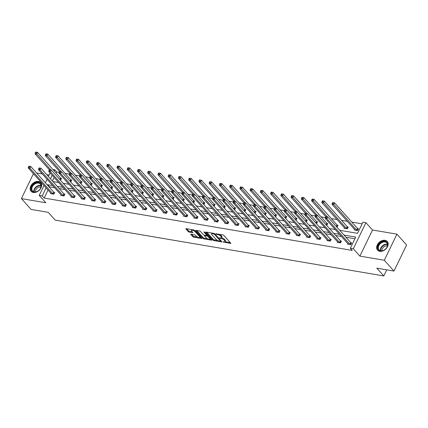 <?xml version="1.0" encoding="UTF-8"?>
<svg xmlns="http://www.w3.org/2000/svg" width="428" height="428" viewBox="0 0 428 428"><rect width="100%" height="100%" fill="white"/><g stroke="black" fill="none" stroke-linecap="round" stroke-linejoin="round"><path stroke-width="0.64" d="M222.886 241.868L230.451 243.404A0.819 0.284 -154.2 0 0 230.81 243.334A0.819 0.284 -154.2 0 0 230.719 243.088L223.876 235.448A0.819 0.284 -154.2 0 0 222.854 234.913L216.006 233.752L215.824 233.972L217.424 234.496A2.622 0.904 -154.2 0 1 220.704 236.203L221.271 236.839A2.622 0.904 -154.2 0 1 221.57 237.631A2.622 0.904 -154.2 0 1 220.425 237.85L219.355 237.92L220.96 238.444A2.622 0.904 -154.2 0 1 224.235 240.151L224.807 240.787A2.622 0.904 -154.2 0 1 225.107 241.579A2.622 0.904 -154.2 0 1 223.962 241.793L222.886 241.868M38.573 181.445A6.511 4.681 138.2 0 1 40.767 182.606A6.511 4.681 138.2 0 1 40.178 189.203A6.511 4.681 138.2 0 1 33.256 192.45A6.511 4.681 138.2 0 1 31.062 191.295A6.511 4.681 138.2 0 1 31.651 184.693A6.511 4.681 138.2 0 1 38.573 181.445M385.066 240.311A6.511 4.681 138.2 0 1 387.26 241.467A6.511 4.681 138.2 0 1 386.671 248.069A6.511 4.681 138.2 0 1 379.748 251.316A6.511 4.681 138.2 0 1 377.555 250.155A6.511 4.681 138.2 0 1 378.143 243.559A6.511 4.681 138.2 0 1 385.066 240.311M396.922 234.153L406.6 244.966L393.979 271.068L384.307 260.256L396.922 234.153L372.504 230.007L365.924 222.656L353.303 248.759L350.318 248.251L355.721 237.069L344 235.079M33.427 173.725L21.4 198.608L45.823 202.754L39.242 195.403L44.009 185.543M393.979 271.068L376.817 268.153L383.782 275.937L55.212 220.115L48.241 212.331L31.078 209.415L21.4 198.608M191.139 234.186A0.819 0.284 -154.2 0 0 190.781 234.255A0.819 0.284 -154.2 0 0 190.877 234.501L192.793 236.647A0.819 0.284 -154.2 0 0 193.82 237.182L201.422 238.471A0.819 0.284 -154.2 0 0 201.781 238.401A0.819 0.284 -154.2 0 0 201.69 238.155L194.847 230.515A0.819 0.284 -154.2 0 0 193.825 229.98L186.223 228.691A0.819 0.284 -154.2 0 0 185.864 228.761A0.819 0.284 -154.2 0 0 185.955 229.007L188.272 231.596A0.819 0.284 -154.2 0 0 189.299 232.126L192.552 232.682A0.819 0.284 -154.2 0 0 192.91 232.613A0.819 0.284 -154.2 0 0 192.814 232.367L191.669 231.083A2.193 0.754 -154.2 0 1 191.418 230.419A2.193 0.754 -154.2 0 1 193.028 230.408A2.193 0.754 -154.2 0 1 195.114 231.666L199.619 236.7A2.193 0.754 -154.2 0 1 199.865 237.358A2.193 0.754 -154.2 0 1 198.26 237.374A2.193 0.754 -154.2 0 1 196.168 236.112L195.419 235.272A0.819 0.284 -154.2 0 0 194.392 234.742L191.139 234.186M372.504 230.007L359.884 256.11L384.307 260.256M359.884 256.11L353.303 248.759M48.043 190.053L44.164 198.073L352.255 250.412L350.318 248.251M44.164 198.073L42.228 195.912L39.242 195.403M212.834 240.049A0.819 0.284 -154.2 0 0 213.861 240.584L221.463 241.874A0.819 0.284 -154.2 0 0 221.822 241.809A0.819 0.284 -154.2 0 0 221.725 241.563L214.888 233.918A0.819 0.284 -154.2 0 0 213.866 233.388L206.259 232.094A0.819 0.284 -154.2 0 0 205.905 232.163A0.819 0.284 -154.2 0 0 205.996 232.409L212.834 240.049L213.176 239.343A0.819 0.284 -154.2 0 0 214.198 239.878L217.708 240.477M211.443 240.172L203.84 238.883A0.819 0.284 -154.2 0 1 202.813 238.348L195.976 230.708A0.819 0.284 -154.2 0 1 195.885 230.462A0.819 0.284 -154.2 0 1 196.243 230.392L199.496 230.943A0.819 0.284 -154.2 0 1 200.518 231.478L203.295 234.576A0.819 0.284 -154.2 0 0 204.316 235.111L206.478 235.48A0.819 0.284 -154.2 0 0 206.836 235.411A0.819 0.284 -154.2 0 0 206.74 235.165L203.851 231.939L204.755 232.094L211.71 239.857A0.819 0.284 -154.2 0 1 211.801 240.108A0.819 0.284 -154.2 0 1 211.443 240.172L211.635 239.776M383.782 275.937L386.73 269.838M70.476 181.739L70.888 181.809L71.738 180.049L71.005 179.921M90.961 185.222L91.367 185.292L92.223 183.526L91.485 183.403M111.441 188.7L111.852 188.769L112.703 187.004L111.97 186.881M131.926 192.177L132.332 192.247L133.188 190.487L132.45 190.358M152.405 195.66L152.817 195.73L153.668 193.964L152.935 193.841M172.891 199.138L173.297 199.207L174.153 197.447L173.415 197.319M193.37 202.621L193.782 202.69L194.633 200.925L193.9 200.802M213.856 206.098L214.262 206.168L215.113 204.402L214.38 204.279M234.335 209.576L234.747 209.645L235.598 207.885L234.865 207.757M254.821 213.058L255.227 213.128L256.078 211.362L255.345 211.239M275.3 216.536L275.712 216.605L276.563 214.845L275.83 214.717M295.785 220.019L296.192 220.088L297.043 218.323L296.31 218.2M316.265 223.496L316.677 223.566L317.528 221.8L316.795 221.677M336.75 226.974L337.157 227.043L338.008 225.283L337.275 225.155M354.603 229.462L354.357 229.97L357.637 230.526L358.493 228.761L357.76 228.638M362.115 223.844L351.827 222.095M347.322 221.329L341.587 220.356M337.077 219.591L331.347 218.617M325.43 217.611L321.107 216.873M315.19 215.873L310.862 215.134M304.95 214.128L300.622 213.395M294.71 212.39L290.382 211.657M284.465 210.651L280.142 209.918M274.225 208.912L269.897 208.174M263.985 207.173L259.657 206.435M253.745 205.429L249.417 204.696M243.5 203.691L239.177 202.958M233.26 201.952L228.937 201.219M223.02 200.213L218.692 199.475M212.78 198.474L208.452 197.736M202.54 196.73L198.212 195.997M192.295 194.991L187.972 194.259M182.055 193.253L177.727 192.52M171.815 191.514L167.487 190.776M161.575 189.775L157.247 189.037M151.33 188.031L147.007 187.298M141.09 186.292L136.762 185.559M130.85 184.554L126.522 183.821M120.61 182.815L116.282 182.077M110.365 181.076L106.042 180.338M100.125 179.332L95.797 178.599M89.885 177.593L85.557 176.86M79.645 175.855L75.317 175.122M69.4 174.116L65.077 173.377M59.16 172.377L56.78 171.97L56.202 173.169M54.131 177.454L52.425 180.98M344.358 227.723L344.117 228.226L347.397 228.787L348.253 227.022L347.515 226.899M326.505 225.235L326.917 225.305L327.768 223.544L327.035 223.416M306.025 221.758L306.432 221.827L307.288 220.062L306.55 219.939M285.54 218.275L285.952 218.344L286.803 216.584L286.07 216.456M265.06 214.797L265.467 214.867L266.323 213.101L265.585 212.978M244.575 211.32L244.987 211.389L245.838 209.624L245.105 209.501M224.095 207.837L224.502 207.906L225.358 206.146L224.62 206.018M203.61 204.359L204.022 204.429L204.873 202.663L204.14 202.54M183.131 200.876L183.537 200.946L184.393 199.186L183.66 199.057M162.645 197.399L163.057 197.469L163.908 195.703L163.175 195.58M142.166 193.921L142.572 193.991L143.428 192.226L142.695 192.102M121.686 190.439L122.092 190.508L122.943 188.748L122.21 188.62M101.201 186.961L101.613 187.031L102.463 185.265L101.73 185.142M80.721 183.478L81.127 183.548L81.978 181.788L81.245 181.659M60.236 180.001L60.648 180.07L61.498 178.305L60.765 178.182M339.73 230.307L357.53 233.33L362.933 222.148L365.924 222.656M49.076 175.063L46.78 174.672M42.276 173.907L36.541 172.933M52.901 169.477L54.848 169.809L54.265 171.007M56.78 171.97L54.848 169.809M52.976 181.59L58.706 182.563M63.216 183.328L68.951 184.302M73.456 185.073L79.191 186.046M83.701 186.811L89.431 187.785M93.941 188.55L99.671 189.524M104.181 190.289L109.916 191.263M114.42 192.028L120.156 193.001M124.666 193.772L130.396 194.745M134.906 195.51L140.635 196.484M145.146 197.249L150.881 198.223M155.385 198.988L161.121 199.962M165.631 200.727L171.361 201.7M175.871 202.471L181.6 203.444M186.11 204.21L191.846 205.183M196.35 205.948L202.086 206.922M206.596 207.687L212.325 208.661M216.836 209.426L222.565 210.399M227.075 211.17L232.811 212.144M237.315 212.909L243.051 213.882M247.555 214.647L253.29 215.621M257.8 216.386L263.53 217.36M268.04 218.125L273.77 219.099M278.28 219.869L284.015 220.843M288.52 221.608L294.255 222.581M298.765 223.346L304.495 224.32M309.005 225.085L314.735 226.059M319.245 226.824L324.98 227.798M329.485 228.568L335.22 229.542M52.195 175.293L50.493 178.818M45.347 182.772L47.053 179.246M48.391 176.47L50.097 172.944M52.74 185.597L47.631 184.73L47.449 185.115M46.106 187.887L42.228 195.912M339.49 234.314L333.76 233.34M329.25 232.57L323.515 231.596M319.01 230.831L313.275 229.857M308.77 229.092L303.035 228.119M298.525 227.354L292.795 226.38M288.285 225.615L282.555 224.641M278.045 223.871L272.31 222.897M267.805 222.132L262.07 221.158M257.56 220.393L251.83 219.42M247.32 218.655L241.59 217.681M237.08 216.916L231.345 215.942M226.84 215.172L221.105 214.198M216.595 213.433L210.865 212.459M206.355 211.694L200.625 210.72M196.115 209.955L190.38 208.982M185.875 208.217L180.14 207.243M175.63 206.473L169.9 205.499M165.39 204.734L159.66 203.76M155.15 202.995L149.415 202.021M144.91 201.256L139.175 200.283M134.665 199.518L128.935 198.544M124.425 197.773L118.695 196.8M114.185 196.035L108.45 195.061M103.945 194.296L98.21 193.322M93.705 192.557L87.97 191.584M83.46 190.818L77.73 189.845M73.22 189.074L67.49 188.101M62.98 187.336L57.245 186.362M54.672 187.758L49.568 186.892L49.38 187.277M49.568 186.892L47.631 184.73M354.903 238.765L345.936 237.24M341.426 236.475L335.691 235.502M331.186 234.731L325.451 233.758M320.947 232.993L315.211 232.019M310.701 231.254L304.971 230.28M300.461 229.515L294.731 228.541M290.221 227.776L284.486 226.803M279.982 226.032L274.246 225.058M269.736 224.293L264.006 223.32M259.496 222.555L253.767 221.581M249.256 220.816L243.521 219.842M239.017 219.077L233.281 218.103M228.771 217.333L223.042 216.359M218.531 215.594L212.802 214.621M208.292 213.856L202.556 212.882M198.052 212.117L192.316 211.143M187.806 210.378L182.077 209.404M177.566 208.634L171.837 207.66M167.327 206.895L161.591 205.922M157.087 205.156L151.351 204.183M146.841 203.418L141.112 202.444M136.602 201.679L130.872 200.705M126.362 199.935L120.626 198.961M116.122 198.196L110.387 197.222M105.882 196.457L100.147 195.484M95.637 194.719L89.907 193.745M85.397 192.98L79.667 192.006M75.157 191.236L69.422 190.262M64.917 189.497L59.182 188.523M53.944 192.29L54.677 192.418L53.826 194.178L50.541 193.622L50.788 193.119M64.184 194.028L64.917 194.157L64.066 195.917L60.781 195.361L61.027 194.858M74.424 195.773L75.162 195.896L74.306 197.661L71.027 197.099L71.267 196.596M84.664 197.511L85.402 197.634L84.546 199.4L81.267 198.843L81.507 198.335M94.909 199.25L95.642 199.373L94.791 201.139L91.506 200.582L91.753 200.074M105.149 200.989L105.882 201.117L105.031 202.877L101.746 202.321L101.992 201.818M115.389 202.728L116.122 202.856L115.271 204.616L111.992 204.06L112.232 203.557M125.629 204.472L126.367 204.595L125.511 206.36L122.231 205.798L122.472 205.296M135.874 206.21L136.607 206.333L135.756 208.099L132.471 207.543L132.717 207.034M146.114 207.949L146.847 208.072L145.996 209.838L142.711 209.281L142.957 208.773M156.354 209.688L157.087 209.816L156.236 211.576L152.957 211.02L153.197 210.517M166.594 211.427L167.332 211.555L166.476 213.315L163.196 212.759L163.437 212.256M176.839 213.171L177.572 213.294L176.721 215.059L173.436 214.498L173.682 213.995M187.079 214.91L187.812 215.033L186.961 216.798L183.676 216.242L183.922 215.733M197.319 216.648L198.052 216.771L197.201 218.537L193.916 217.98L194.162 217.472M207.559 218.387L208.297 218.515L207.441 220.276L204.161 219.719L204.402 219.216M217.804 220.126L218.537 220.254L217.681 222.014L214.401 221.458L214.647 220.955M228.044 221.87L228.777 221.993L227.926 223.758L224.641 223.197L224.887 222.694M238.284 223.609L239.017 223.732L238.166 225.497L234.881 224.941L235.127 224.433M248.524 225.347L249.262 225.47L248.406 227.236L245.126 226.68L245.367 226.171M258.769 227.086L259.502 227.215L258.646 228.975L255.366 228.418L255.612 227.915M269.009 228.825L269.742 228.953L268.891 230.713L265.606 230.157L265.852 229.654M279.249 230.569L279.982 230.692L279.131 232.458L275.846 231.896L276.092 231.393M289.489 232.308L290.227 232.431L289.371 234.196L286.091 233.64L286.332 233.132M299.728 234.046L300.467 234.169L299.611 235.935L296.331 235.379L296.572 234.87M309.974 235.785L310.707 235.914L309.856 237.674L306.571 237.117L306.817 236.614M320.214 237.524L320.947 237.652L320.096 239.413L316.811 238.856L317.057 238.353M330.453 239.268L331.186 239.391L330.336 241.157L327.056 240.595L327.297 240.092M340.693 241.007L341.432 241.13L340.576 242.895L337.296 242.339L337.537 241.831M350.939 242.746L351.672 242.869L350.821 244.634L347.536 244.078L347.782 243.569M225.107 241.579L225.449 240.873A2.622 0.904 -154.2 0 0 225.149 240.081L224.807 240.787M221.453 237.765A2.622 0.904 -154.2 0 1 224.577 239.445L225.149 240.081M221.57 237.631L221.913 236.925A2.622 0.904 -154.2 0 0 221.613 236.133L221.271 236.839M219.345 234.319A2.622 0.904 -154.2 0 1 221.046 235.496L221.613 236.133M224.989 241.713L230.291 242.612M206.761 232.179L213.176 239.343M220.548 240.959L221.303 241.087M220.222 241.162L220.409 240.943L214.407 234.234L212.753 233.704A2.622 0.904 -154.2 0 0 211.609 233.918A2.622 0.904 -154.2 0 0 211.908 234.71L216.012 239.295A2.622 0.904 -154.2 0 0 219.286 241.001L220.222 241.162M212.063 233.083A2.622 0.904 -154.2 0 0 211.951 233.212L211.609 233.918M211.282 239.38L209.8 239.129M207.516 238.744L204.183 238.177L203.84 238.883M196.741 230.478L203.156 237.642A0.819 0.284 -154.2 0 0 204.183 238.177M206.173 237.791A2.193 0.754 -154.2 0 0 208.259 239.054A2.193 0.754 -154.2 0 0 209.87 239.038A2.193 0.754 -154.2 0 0 209.618 238.38L208.029 236.609A0.819 0.284 -154.2 0 0 207.008 236.074L204.851 235.705A0.819 0.284 -154.2 0 0 204.493 235.775A0.819 0.284 -154.2 0 0 204.584 236.021L206.173 237.791M209.87 239.038L210.207 238.337A2.193 0.754 -154.2 0 0 210.239 238.214M207.831 235.528A0.819 0.284 -154.2 0 0 207.35 235.368L207.008 236.074M206.89 235.288L207.35 235.368M199.865 237.358L200.208 236.652A2.193 0.754 -154.2 0 0 200.234 236.534M191.814 229.638A2.193 0.754 -154.2 0 0 191.76 229.713L191.418 230.419M186.726 228.777L188.614 230.89A0.819 0.284 -154.2 0 0 189.641 231.425L192.391 231.89M191.642 234.271L193.135 235.94A0.819 0.284 -154.2 0 0 194.162 236.475L197.458 237.032M199.812 237.433L201.262 237.679M332.647 202.572L332.31 203.273L332.963 203.386L333.305 202.679L332.647 202.572L334.557 202.797L333.701 204.563L332.064 204.284L354.978 229.884A0.835 0.289 25.8 0 1 355.074 230.034L355.09 230.093M358.343 229.066L357.664 228.568A0.835 0.289 25.8 0 1 357.471 228.397L334.557 202.797L333.305 202.679M356.904 230.398L356.808 230.328A0.835 0.289 25.8 0 1 356.615 230.162L332.963 203.386M332.064 204.284L332.31 203.273M325.826 216.68L325.489 217.387L326.141 217.499L326.484 216.793L325.826 216.68L327.736 216.905L326.885 218.671L349.799 244.27A0.835 0.289 -154.2 0 0 349.986 244.441L350.083 244.511M326.141 217.499L326.885 218.671L325.243 218.392L348.157 243.992A0.835 0.289 -154.2 0 1 348.253 244.147L348.269 244.201M326.484 216.793L327.736 216.905L350.65 242.505A0.835 0.289 -154.2 0 0 350.842 242.676L351.522 243.174M325.489 217.387L325.243 218.392M322.407 200.828L322.065 201.535L322.723 201.647L323.065 200.941L322.407 200.828L324.317 201.058L323.461 202.824L321.819 202.546L344.733 228.14A0.835 0.289 25.8 0 1 344.834 228.295L344.85 228.354M348.103 227.327L347.418 226.829A0.835 0.289 25.8 0 1 347.231 226.658L324.317 201.058L323.065 200.941M346.664 228.659L346.568 228.589A0.835 0.289 25.8 0 1 346.375 228.424L322.723 201.647M321.819 202.546L322.065 201.535M312.167 199.09L311.825 199.796L312.483 199.908L312.82 199.202L312.167 199.09L314.072 199.32L313.221 201.085L311.579 200.802L325.815 216.707M337.863 225.588L337.178 225.085A0.835 0.289 25.8 0 1 336.986 224.919L314.072 199.32L312.82 199.202M327.324 216.836L312.483 199.908M311.579 200.802L311.825 199.796M315.586 214.942L315.243 215.642L315.901 215.755L316.244 215.049L315.586 214.942L317.496 215.166L316.64 216.932L339.554 242.532A0.835 0.289 -154.2 0 0 339.746 242.697L339.843 242.772M315.901 215.755L316.64 216.932L315.003 216.654L337.917 242.253A0.835 0.289 -154.2 0 1 338.013 242.403L338.029 242.462M316.244 215.049L317.496 215.166L340.41 240.766A0.835 0.289 -154.2 0 0 340.602 240.937L341.282 241.435M315.243 215.642L315.003 216.654M305.346 213.198L305.004 213.904L305.662 214.016L306.004 213.31L305.346 213.198L307.25 213.428L306.4 215.193L329.314 240.793A0.835 0.289 -154.2 0 0 329.507 240.959L329.603 241.028M305.662 214.016L306.4 215.193L304.757 214.915L327.671 240.509A0.835 0.289 -154.2 0 1 327.768 240.664L327.789 240.723M306.004 213.31L307.25 213.428L330.165 239.027A0.835 0.289 -154.2 0 0 330.357 239.199L331.042 239.696M305.004 213.904L304.757 214.915M387.709 244.431A5.634 4.05 138.2 0 1 382.942 250.658A5.634 4.05 138.2 0 1 377.731 247.887A5.634 4.05 138.2 0 1 382.498 241.66A5.634 4.05 138.2 0 1 387.709 244.431M378.293 247.978A5.216 3.75 -41.8 0 0 379.021 249.856A5.216 3.75 -41.8 0 0 384.312 249.979A5.216 3.75 -41.8 0 0 387.533 244.773A5.216 3.75 -41.8 0 0 386.8 242.895A5.216 3.75 -41.8 0 0 381.509 242.767A5.216 3.75 -41.8 0 0 378.293 247.978M381.937 250.813A4.109 2.953 138.2 0 1 381.915 250.589A4.109 2.953 138.2 0 1 383.691 247.031A4.109 2.953 138.2 0 1 387.431 245.897M387.538 241.841L387.581 241.89A6.468 4.654 -41.8 0 0 387.538 241.841A6.468 4.654 -41.8 0 0 380.979 241.686A6.468 4.654 -41.8 0 0 376.988 248.144A6.468 4.654 -41.8 0 0 377.897 250.476A6.468 4.654 -41.8 0 0 377.945 250.524L377.897 250.476M41.211 185.565A5.634 4.05 138.2 0 1 36.45 191.798A5.634 4.05 138.2 0 1 31.239 189.026A5.634 4.05 138.2 0 1 36 182.793A5.634 4.05 138.2 0 1 41.211 185.565M31.8 189.112A5.216 3.75 -41.8 0 0 32.528 190.99A5.216 3.75 -41.8 0 0 37.819 191.118A5.216 3.75 -41.8 0 0 41.04 185.913A5.216 3.75 -41.8 0 0 40.307 184.029A5.216 3.75 -41.8 0 0 35.016 183.906A5.216 3.75 -41.8 0 0 31.8 189.112M35.444 191.947A4.109 2.953 138.2 0 1 35.422 191.723A4.109 2.953 138.2 0 1 37.199 188.17A4.109 2.953 138.2 0 1 40.938 187.031M41.045 182.981L41.088 183.029A6.468 4.654 -41.8 0 0 41.045 182.981A6.468 4.654 -41.8 0 0 34.486 182.826A6.468 4.654 -41.8 0 0 30.495 189.278A6.468 4.654 -41.8 0 0 31.405 191.61A6.468 4.654 -41.8 0 0 31.453 191.664L31.405 191.61M301.927 197.351L301.585 198.057L302.238 198.169L302.58 197.463L301.927 197.351L303.832 197.581L302.981 199.341L301.339 199.063L315.575 214.968M327.623 223.849L326.939 223.346A0.835 0.289 25.8 0 1 326.746 223.175L303.832 197.581L302.58 197.463M317.084 215.097L302.238 198.169M301.339 199.063L301.585 198.057M295.106 211.459L294.764 212.165L295.422 212.277L295.759 211.571L295.106 211.459L297.011 211.689L296.16 213.454L319.074 239.049A0.835 0.289 -154.2 0 0 319.267 239.22L319.363 239.289M295.422 212.277L296.16 213.454L294.518 213.171L317.432 238.771A0.835 0.289 -154.2 0 1 317.528 238.926L317.549 238.984M295.759 211.571L297.011 211.689L319.925 237.289A0.835 0.289 -154.2 0 0 320.117 237.454L320.802 237.957M294.764 212.165L294.518 213.171M291.682 195.612L291.345 196.318L291.998 196.431L292.34 195.724L291.682 195.612L293.592 195.837L292.741 197.602L291.099 197.324L305.33 213.224M317.378 222.105L316.699 221.608A0.835 0.289 25.8 0 1 316.506 221.436L293.592 195.837L292.34 195.724M306.844 213.358L291.998 196.431M291.099 197.324L291.345 196.318M284.861 209.72L284.524 210.426L285.176 210.539L285.519 209.832L284.861 209.72L286.771 209.95L285.92 211.71L308.834 237.31A0.835 0.289 -154.2 0 0 309.027 237.481L309.118 237.551M285.176 210.539L285.92 211.71L284.278 211.432L307.192 237.032A0.835 0.289 -154.2 0 1 307.288 237.187L307.304 237.24M285.519 209.832L286.771 209.95L309.685 235.55A0.835 0.289 -154.2 0 0 309.877 235.716L310.557 236.219M284.524 210.426L284.278 211.432M281.442 193.873L281.1 194.574L281.758 194.686L282.1 193.98L281.442 193.873L283.352 194.098L282.496 195.864L280.859 195.585L295.09 211.486M307.138 220.367L306.459 219.869A0.835 0.289 25.8 0 1 306.266 219.698L283.352 194.098L282.1 193.98M296.599 211.619L281.758 194.686M280.859 195.585L281.1 194.574M274.621 207.981L274.278 208.687L274.937 208.8L275.279 208.094L274.621 207.981L276.531 208.206L275.675 209.971L298.589 235.571A0.835 0.289 -154.2 0 0 298.781 235.742L298.878 235.812M274.937 208.8L275.675 209.971L274.038 209.693L296.952 235.293A0.835 0.289 -154.2 0 1 297.048 235.448L297.064 235.502M275.279 208.094L276.531 208.206L299.445 233.806A0.835 0.289 -154.2 0 0 299.637 233.977L300.317 234.474M274.278 208.687L274.038 209.693M271.202 192.129L270.86 192.835L271.518 192.948L271.86 192.242L271.202 192.129L273.107 192.359L272.256 194.125L270.614 193.847L284.85 209.747M296.898 218.628L296.213 218.13A0.835 0.289 25.8 0 1 296.021 217.959L273.107 192.359L271.86 192.242M286.359 209.881L271.518 192.948M270.614 193.847L270.86 192.835M264.381 206.243L264.039 206.943L264.697 207.056L265.039 206.35L264.381 206.243L266.291 206.467L265.435 208.233L288.349 233.832A0.835 0.289 -154.2 0 0 288.542 233.998L288.638 234.073M264.697 207.056L265.435 208.233L263.792 207.954L286.707 233.554A0.835 0.289 -154.2 0 1 286.808 233.704L286.824 233.763M265.039 206.35L266.291 206.467L289.205 232.067A0.835 0.289 -154.2 0 0 289.392 232.238L290.077 232.736M264.039 206.943L263.792 207.954M260.962 190.39L260.62 191.097L261.278 191.209L261.615 190.503L260.962 190.39L262.867 190.621L262.016 192.386L260.374 192.102L274.61 208.008M286.658 216.889L285.974 216.386A0.835 0.289 25.8 0 1 285.781 216.22L262.867 190.621L261.615 190.503M276.119 208.136L261.278 191.209M260.374 192.102L260.62 191.097M254.141 204.498L253.799 205.205L254.457 205.317L254.794 204.611L254.141 204.498L256.046 204.728L255.195 206.494L278.109 232.094A0.835 0.289 -154.2 0 0 278.302 232.26L278.398 232.329M254.457 205.317L255.195 206.494L253.553 206.216L276.467 231.81A0.835 0.289 -154.2 0 1 276.563 231.965L276.584 232.024M254.794 204.611L256.046 204.728L278.96 230.328A0.835 0.289 -154.2 0 0 279.152 230.499L279.837 230.997M253.799 205.205L253.553 206.216M250.717 188.652L250.38 189.358L251.033 189.47L251.375 188.764L250.717 188.652L252.627 188.882L251.776 190.642L250.134 190.364L264.37 206.269M276.413 215.15L275.734 214.647A0.835 0.289 25.8 0 1 275.541 214.476L252.627 188.882L251.375 188.764M265.879 206.398L251.033 189.47M250.134 190.364L250.38 189.358M243.896 202.76L243.559 203.466L244.211 203.578L244.554 202.872L243.896 202.76L245.806 202.99L244.955 204.755L267.869 230.35A0.835 0.289 -154.2 0 0 268.062 230.521L268.153 230.59M244.211 203.578L244.955 204.755L243.313 204.472L266.227 230.071A0.835 0.289 -154.2 0 1 266.323 230.227L266.339 230.285M244.554 202.872L245.806 202.99L268.72 228.589A0.835 0.289 -154.2 0 0 268.912 228.755L269.592 229.258M243.559 203.466L243.313 204.472M240.477 186.913L240.135 187.619L240.793 187.732L241.135 187.025L240.477 186.913L242.387 187.138L241.531 188.903L239.894 188.625L254.125 204.525M266.173 213.406L265.494 212.909A0.835 0.289 25.8 0 1 265.301 212.737L242.387 187.138L241.135 187.025M255.634 204.659L240.793 187.732M239.894 188.625L240.135 187.619M230.237 185.174L229.895 185.875L230.553 185.987L230.895 185.281L230.237 185.174L232.142 185.399L231.291 187.164L229.649 186.886L243.885 202.786M255.933 211.667L255.249 211.17A0.835 0.289 25.8 0 1 255.056 210.999L232.142 185.399L230.895 185.281M245.394 202.92L230.553 185.987M229.649 186.886L229.895 185.875M219.997 183.43L219.655 184.136L220.313 184.249L220.65 183.542L219.997 183.43L221.902 183.66L221.051 185.426L219.409 185.147L233.645 201.048M245.693 209.929L245.009 209.431A0.835 0.289 25.8 0 1 244.816 209.26L221.902 183.66L220.65 183.542M235.154 201.181L220.313 184.249M219.409 185.147L219.655 184.136M209.752 181.691L209.415 182.398L210.068 182.51L210.41 181.804L209.752 181.691L211.662 181.921L210.811 183.687L209.169 183.403L223.405 199.309M235.448 208.19L234.769 207.687A0.835 0.289 25.8 0 1 234.576 207.521L211.662 181.921L210.41 181.804M224.914 199.437L210.068 182.51M209.169 183.403L209.415 182.398M199.512 179.953L199.17 180.659L199.828 180.771L200.17 180.065L199.512 179.953L201.422 180.183L200.566 181.943L198.929 181.665L213.16 197.57M225.208 206.451L224.529 205.948A0.835 0.289 25.8 0 1 224.336 205.777L201.422 180.183L200.17 180.065M214.669 197.699L199.828 180.771M198.929 181.665L199.17 180.659M189.272 178.214L188.93 178.92L189.588 179.032L189.93 178.326L189.272 178.214L191.182 178.439L190.326 180.204L188.684 179.926L202.92 195.826M214.968 204.707L214.284 204.21A0.835 0.289 25.8 0 1 214.091 204.038L191.182 178.439L189.93 178.326M204.429 195.96L189.588 179.032M188.684 179.926L188.93 178.92M179.032 176.475L178.69 177.176L179.348 177.288L179.685 176.582L179.032 176.475L180.937 176.7L180.086 178.465L178.444 178.187L192.68 194.087M204.728 202.968L204.044 202.471A0.835 0.289 25.8 0 1 203.851 202.3L180.937 176.7L179.685 176.582M194.189 194.221L179.348 177.288M178.444 178.187L178.69 177.176M168.787 174.731L168.45 175.437L169.103 175.55L169.445 174.843L168.787 174.731L170.697 174.961L169.846 176.727L168.204 176.448L182.44 192.349M194.483 201.23L193.804 200.732A0.835 0.289 25.8 0 1 193.611 200.561L170.697 174.961L169.445 174.843M183.949 192.482L169.103 175.55M168.204 176.448L168.45 175.437M158.547 172.992L158.205 173.698L158.863 173.811L159.205 173.105L158.547 172.992L160.457 173.222L159.601 174.988L157.964 174.704L172.195 190.61M184.243 199.491L183.564 198.988A0.835 0.289 25.8 0 1 183.371 198.822L160.457 173.222L159.205 173.105M173.704 190.738L158.863 173.811M157.964 174.704L158.205 173.698M148.307 171.254L147.965 171.96L148.623 172.072L148.965 171.366L148.307 171.254L150.217 171.484L149.361 173.244L147.719 172.966L161.955 188.871M174.003 197.752L173.319 197.249A0.835 0.289 25.8 0 1 173.131 197.078L150.217 171.484L148.965 171.366M163.464 188.999L148.623 172.072M147.719 172.966L147.965 171.96M233.656 201.021L233.314 201.727L233.972 201.839L234.314 201.133L233.656 201.021L235.566 201.251L234.71 203.011L257.624 228.611A0.835 0.289 -154.2 0 0 257.817 228.782L257.913 228.852M233.972 201.839L234.71 203.011L233.073 202.733L255.987 228.333A0.835 0.289 -154.2 0 1 256.083 228.488L256.099 228.541M234.314 201.133L235.566 201.251L258.48 226.851A0.835 0.289 -154.2 0 0 258.673 227.017L259.352 227.519M233.314 201.727L233.073 202.733M223.416 199.282L223.074 199.988L223.732 200.101L224.074 199.394L223.416 199.282L225.326 199.507L224.47 201.272L247.384 226.872A0.835 0.289 -154.2 0 0 247.577 227.043L247.673 227.113M223.732 200.101L224.47 201.272L222.828 200.994L245.742 226.594A0.835 0.289 -154.2 0 1 245.843 226.749L245.859 226.803M224.074 199.394L225.326 199.507L248.24 225.107A0.835 0.289 -154.2 0 0 248.427 225.278L249.112 225.775M223.074 199.988L222.828 200.994M213.176 197.543L212.834 198.25L213.492 198.357L213.829 197.65L213.176 197.543L215.081 197.768L214.23 199.534L237.144 225.133A0.835 0.289 -154.2 0 0 237.337 225.299L237.433 225.374M213.492 198.357L214.23 199.534L212.588 199.255L235.502 224.855A0.835 0.289 -154.2 0 1 235.598 225.005L235.619 225.064M213.829 197.65L215.081 197.768L237.995 223.368A0.835 0.289 -154.2 0 0 238.187 223.539L238.872 224.037M212.834 198.25L212.588 199.255M202.931 195.799L202.594 196.506L203.246 196.618L203.589 195.912L202.931 195.799L204.841 196.029L203.99 197.795L226.904 223.395A0.835 0.289 -154.2 0 0 227.097 223.56L227.188 223.63M203.246 196.618L203.99 197.795L202.348 197.517L225.262 223.111A0.835 0.289 -154.2 0 1 225.358 223.266L225.374 223.325M203.589 195.912L204.841 196.029L227.755 221.629A0.835 0.289 -154.2 0 0 227.947 221.8L228.627 222.298M202.594 196.506L202.348 197.517M192.691 194.061L192.354 194.767L193.007 194.879L193.349 194.173L192.691 194.061L194.601 194.291L193.745 196.056L216.659 221.651A0.835 0.289 -154.2 0 0 216.852 221.822L216.948 221.891M193.007 194.879L193.745 196.056L192.108 195.773L215.022 221.372A0.835 0.289 -154.2 0 1 215.118 221.527L215.134 221.586M193.349 194.173L194.601 194.291L217.515 219.89A0.835 0.289 -154.2 0 0 217.708 220.056L218.387 220.559M192.354 194.767L192.108 195.773M182.451 192.322L182.109 193.028L182.767 193.14L183.109 192.434L182.451 192.322L184.361 192.552L183.505 194.312L206.419 219.912A0.835 0.289 -154.2 0 0 206.612 220.083L206.708 220.153M182.767 193.14L183.505 194.312L181.863 194.034L204.777 219.634A0.835 0.289 -154.2 0 1 204.878 219.789L204.894 219.842M183.109 192.434L184.361 192.552L207.275 218.152A0.835 0.289 -154.2 0 0 207.462 218.317L208.147 218.82M182.109 193.028L181.863 194.034M172.211 190.583L171.869 191.289L172.527 191.402L172.864 190.695L172.211 190.583L174.116 190.813L173.265 192.573L196.179 218.173A0.835 0.289 -154.2 0 0 196.372 218.344L196.468 218.414M172.527 191.402L173.265 192.573L171.623 192.295L194.537 217.895A0.835 0.289 -154.2 0 1 194.633 218.05L194.654 218.103M172.864 190.695L174.116 190.813L197.03 216.407A0.835 0.289 -154.2 0 0 197.222 216.579L197.907 217.076M171.869 191.289L171.623 192.295M161.971 188.844L161.629 189.551L162.287 189.657L162.624 188.951L161.971 188.844L163.876 189.069L163.025 190.834L185.939 216.434A0.835 0.289 -154.2 0 0 186.132 216.6L186.223 216.675M162.287 189.657L163.025 190.834L161.383 190.556L184.297 216.156A0.835 0.289 -154.2 0 1 184.393 216.306L184.415 216.365M162.624 188.951L163.876 189.069L186.79 214.669A0.835 0.289 -154.2 0 0 186.983 214.84L187.667 215.338M161.629 189.551L161.383 190.556M151.726 187.1L151.389 187.806L152.042 187.919L152.384 187.213L151.726 187.1L153.636 187.33L152.785 189.096L175.699 214.696A0.835 0.289 -154.2 0 0 175.887 214.861L175.983 214.931M152.042 187.919L152.785 189.096L151.143 188.818L174.057 214.412A0.835 0.289 -154.2 0 1 174.153 214.567L174.169 214.626M152.384 187.213L153.636 187.33L176.55 212.93A0.835 0.289 -154.2 0 0 176.743 213.101L177.422 213.599M151.389 187.806L151.143 188.818M141.486 185.361L141.144 186.068L141.802 186.18L142.144 185.474L141.486 185.361L143.396 185.591L142.54 187.357L165.454 212.951A0.835 0.289 -154.2 0 0 165.647 213.123L165.743 213.192M141.802 186.18L142.54 187.357L140.903 187.073L163.817 212.673A0.835 0.289 -154.2 0 1 163.913 212.828L163.929 212.887M142.144 185.474L143.396 185.591L166.31 211.191A0.835 0.289 -154.2 0 0 166.503 211.357L167.182 211.86M141.144 186.068L140.903 187.073M138.067 169.515L137.725 170.221L138.383 170.333L138.72 169.627L138.067 169.515L139.972 169.739L139.121 171.505L137.479 171.227L151.715 187.127M163.764 196.008L163.079 195.51A0.835 0.289 25.8 0 1 162.886 195.339L139.972 169.739L138.72 169.627M153.224 187.261L138.383 170.333M137.479 171.227L137.725 170.221M131.246 183.623L130.904 184.329L131.562 184.441L131.904 183.735L131.246 183.623L133.151 183.853L132.3 185.613L155.214 211.213A0.835 0.289 -154.2 0 0 155.407 211.384L155.503 211.453M131.562 184.441L132.3 185.613L130.658 185.335L153.572 210.934A0.835 0.289 -154.2 0 1 153.668 211.09L153.689 211.143M131.904 183.735L133.151 183.853L156.065 209.453A0.835 0.289 -154.2 0 0 156.257 209.618L156.942 210.121M130.904 184.329L130.658 185.335M127.822 167.776L127.485 168.477L128.138 168.589L128.48 167.883L127.822 167.776L129.732 168.001L128.882 169.766L127.239 169.488L141.475 185.388M153.518 194.269L152.839 193.772A0.835 0.289 25.8 0 1 152.646 193.6L129.732 168.001L128.48 167.883M142.984 185.522L128.138 168.589M127.239 169.488L127.485 168.477M121.006 181.884L120.664 182.59L121.322 182.703L121.659 181.996L121.006 181.884L122.911 182.114L122.06 183.874L144.974 209.474A0.835 0.289 -154.2 0 0 145.167 209.645L145.263 209.715M121.322 182.703L122.06 183.874L120.418 183.596L143.332 209.196A0.835 0.289 -154.2 0 1 143.428 209.351L143.45 209.404M121.659 181.996L122.911 182.114L145.825 207.708A0.835 0.289 -154.2 0 0 146.018 207.88L146.702 208.377M120.664 182.59L120.418 183.596M117.582 166.032L117.24 166.738L117.898 166.85L118.24 166.144L117.582 166.032L119.492 166.262L118.636 168.027L116.999 167.749L131.23 183.649M143.278 192.53L142.599 192.033A0.835 0.289 25.8 0 1 142.406 191.862L119.492 166.262L118.24 166.144M132.744 183.783L117.898 166.85M116.999 167.749L117.24 166.738M110.761 180.145L110.424 180.851L111.077 180.958L111.419 180.252L110.761 180.145L112.671 180.37L111.82 182.135L134.734 207.735A0.835 0.289 -154.2 0 0 134.922 207.901L135.018 207.976M111.077 180.958L111.82 182.135L110.178 181.857L133.092 207.457A0.835 0.289 -154.2 0 1 133.188 207.607L133.204 207.666M111.419 180.252L112.671 180.37L135.585 205.97A0.835 0.289 -154.2 0 0 135.778 206.141L136.457 206.638M110.424 180.851L110.178 181.857M107.342 164.293L107 164.999L107.658 165.112L108 164.406L107.342 164.293L109.252 164.523L108.396 166.289L106.754 166.005L120.99 181.911M133.038 190.792L132.354 190.289A0.835 0.289 25.8 0 1 132.166 190.123L109.252 164.523L108 164.406M122.499 182.039L107.658 165.112M106.754 166.005L107 164.999M100.521 178.401L100.179 179.107L100.837 179.22L101.179 178.513L100.521 178.401L102.431 178.631L101.575 180.397L124.489 205.996A0.835 0.289 -154.2 0 0 124.682 206.162L124.778 206.232M100.837 179.22L101.575 180.397L99.938 180.118L122.852 205.713A0.835 0.289 -154.2 0 1 122.948 205.868L122.964 205.927M101.179 178.513L102.431 178.631L125.345 204.231A0.835 0.289 -154.2 0 0 125.538 204.402L126.217 204.9M100.179 179.107L99.938 180.118M97.103 162.554L96.76 163.261L97.418 163.373L97.755 162.667L97.103 162.554L99.007 162.784L98.156 164.545L96.514 164.266L110.75 180.172M122.799 189.053L122.114 188.55A0.835 0.289 25.8 0 1 121.921 188.379L99.007 162.784L97.755 162.667M112.259 180.3L97.418 163.373M96.514 164.266L96.76 163.261M90.281 176.662L89.939 177.369L90.597 177.481L90.939 176.775L90.281 176.662L92.186 176.892L91.335 178.658L114.249 204.252A0.835 0.289 -154.2 0 0 114.442 204.424L114.538 204.493M90.597 177.481L91.335 178.658L89.693 178.374L112.607 203.974A0.835 0.289 -154.2 0 1 112.703 204.129L112.725 204.188M90.939 176.775L92.186 176.892L115.1 202.492A0.835 0.289 -154.2 0 0 115.293 202.658L115.977 203.161M89.939 177.369L89.693 178.374M86.863 160.816L86.52 161.522L87.173 161.634L87.515 160.928L86.863 160.816L88.767 161.04L87.917 162.806L86.274 162.528L100.51 178.428M112.559 187.309L111.874 186.811A0.835 0.289 25.8 0 1 111.681 186.64L88.767 161.04L87.515 160.928M102.019 178.562L87.173 161.634M86.274 162.528L86.52 161.522M80.041 174.924L79.699 175.63L80.357 175.742L80.694 175.036L80.041 174.924L81.946 175.154L81.095 176.914L104.009 202.514A0.835 0.289 -154.2 0 0 104.202 202.685L104.298 202.754M80.357 175.742L81.095 176.914L79.453 176.636L102.367 202.235A0.835 0.289 -154.2 0 1 102.463 202.391L102.485 202.444M80.694 175.036L81.946 175.154L104.86 200.753A0.835 0.289 -154.2 0 0 105.053 200.919L105.737 201.422M79.699 175.63L79.453 176.636M76.617 159.077L76.28 159.778L76.933 159.89L77.275 159.184L76.617 159.077L78.527 159.302L77.677 161.067L76.034 160.789L90.265 176.689M102.313 185.57L101.634 185.073A0.835 0.289 25.8 0 1 101.441 184.901L78.527 159.302L77.275 159.184M91.779 176.823L76.933 159.89M76.034 160.789L76.28 159.778M69.796 173.185L69.459 173.891L70.112 174.003L70.454 173.297L69.796 173.185L71.706 173.415L70.855 175.175L93.769 200.775A0.835 0.289 -154.2 0 0 93.957 200.946L94.053 201.016M70.112 174.003L70.855 175.175L69.213 174.897L92.127 200.497A0.835 0.289 -154.2 0 1 92.223 200.652L92.239 200.705M70.454 173.297L71.706 173.415L94.62 199.009A0.835 0.289 -154.2 0 0 94.813 199.181L95.492 199.678M69.459 173.891L69.213 174.897M66.377 157.333L66.035 158.039L66.693 158.151L67.035 157.445L66.377 157.333L68.287 157.563L67.431 159.328L65.794 159.05L80.025 174.95M92.073 183.831L91.394 183.334A0.835 0.289 25.8 0 1 91.201 183.163L68.287 157.563L67.035 157.445M81.534 175.084L66.693 158.151M65.794 159.05L66.035 158.039M59.556 171.446L59.214 172.152L59.872 172.259L60.214 171.558L59.556 171.446L61.466 171.671L60.61 173.436L83.524 199.036A0.835 0.289 -154.2 0 0 83.717 199.202L83.813 199.277M59.872 172.259L60.61 173.436L58.973 173.158L81.887 198.758A0.835 0.289 -154.2 0 1 81.983 198.908L81.999 198.966M60.214 171.558L61.466 171.671L84.38 197.271A0.835 0.289 -154.2 0 0 84.573 197.442L85.252 197.939M59.214 172.152L58.973 173.158M56.138 155.594L55.795 156.3L56.453 156.413L56.796 155.706L56.138 155.594L58.042 155.824L57.192 157.59L55.549 157.306L69.785 173.212M81.834 182.093L81.149 181.59A0.835 0.289 25.8 0 1 80.956 181.424L58.042 155.824L56.796 155.706M71.294 173.34L56.453 156.413M55.549 157.306L55.795 156.3M49.316 169.702L48.974 170.408L49.632 170.521L49.974 169.814L49.316 169.702L51.226 169.932L50.37 171.698L73.284 197.297A0.835 0.289 -154.2 0 0 73.477 197.463L73.573 197.533M49.632 170.521L50.37 171.698L48.728 171.419L71.642 197.014A0.835 0.289 -154.2 0 1 71.743 197.169L71.76 197.228M49.974 169.814L51.226 169.932L74.135 195.532A0.835 0.289 -154.2 0 0 74.328 195.703L75.012 196.201M48.974 170.408L48.728 171.419M45.898 153.855L45.555 154.561L46.213 154.674L46.55 153.968L45.898 153.855L47.802 154.085L46.952 155.846L45.309 155.567L59.546 171.473M71.594 180.354L70.909 179.851A0.835 0.289 25.8 0 1 70.716 179.68L47.802 154.085L46.55 153.968M61.054 171.601L46.213 154.674M45.309 155.567L45.555 154.561M39.076 167.963L38.734 168.669L39.392 168.782L39.729 168.076L39.076 167.963L40.981 168.193L40.13 169.959L63.044 195.553A0.835 0.289 -154.2 0 0 63.237 195.724L63.333 195.794M39.392 168.782L40.13 169.959L38.488 169.675L61.402 195.275A0.835 0.289 -154.2 0 1 61.498 195.43L61.52 195.489M39.729 168.076L40.981 168.193L63.895 193.793A0.835 0.289 -154.2 0 0 64.088 193.959L64.772 194.462M38.734 168.669L38.488 169.675M35.652 152.117L35.315 152.823L35.968 152.935L36.31 152.229L35.652 152.117L37.562 152.341L36.712 154.107L35.069 153.829L49.3 169.729M61.348 178.61L60.669 178.112A0.835 0.289 25.8 0 1 60.476 177.941L37.562 152.341L36.31 152.229M50.814 169.863L35.968 152.935M35.069 153.829L35.315 152.823M28.831 166.225L28.494 166.931L29.147 167.043L29.489 166.337L28.831 166.225L30.741 166.455L29.89 168.215L52.805 193.814A0.835 0.289 -154.2 0 0 52.997 193.986L53.088 194.055M29.147 167.043L29.89 168.215L28.248 167.936L51.162 193.536A0.835 0.289 -154.2 0 1 51.258 193.691L51.274 193.745M29.489 166.337L30.741 166.455L53.655 192.054A0.835 0.289 -154.2 0 0 53.848 192.22L54.527 192.723M28.494 166.931L28.248 167.936M223.833 241.772L223.603 242.237M216.766 233.881L216.541 234.346M220.297 237.829L220.072 238.294M224.577 239.445L224.235 240.151M221.244 237.856L220.96 238.444M221.046 235.496L220.704 236.203M217.649 234.03L217.424 234.496M230.644 243.008L230.451 243.404M206.157 232.083L205.996 232.409M221.656 241.478L221.463 241.874M214.198 239.878L213.861 240.584M220.677 240.386L220.409 240.943M214.653 233.72L214.407 234.234M213.914 233.394L213.69 233.859M212.978 233.239L212.753 233.704M203.156 237.642L202.813 238.348M196.136 230.382L195.976 230.708M207.008 234.608L206.74 235.165M209.886 237.824L209.618 238.38M208.302 236.053L208.029 236.609M205.076 235.24L204.851 235.705M199.887 236.144L199.619 236.7M195.382 231.115L195.114 231.666M192.744 232.286L192.552 232.682M189.641 231.425L189.299 232.126M188.614 230.89L188.272 231.596M186.116 228.68L185.955 229.007M201.615 238.075L201.422 238.471M194.162 236.475L193.82 237.182M193.135 235.94L192.793 236.647M191.032 234.175L190.877 234.501M357.664 228.568L356.808 230.328M357.471 228.397L356.615 230.162M349.799 244.27L350.65 242.505M349.986 244.441L350.842 242.676M347.418 226.829L346.568 228.589M347.231 226.658L346.375 228.424M337.178 225.085L336.435 226.626M336.986 224.919L336.258 226.428M339.554 242.532L340.41 240.766M339.746 242.697L340.602 240.937M329.314 240.793L330.165 239.027M329.507 240.959L330.357 239.199M380.364 250.685A5.216 3.75 138.2 0 1 380.31 250.23A5.216 3.75 138.2 0 1 382.648 245.64A5.216 3.75 138.2 0 1 387.479 244.318M387.522 244.656A5.045 3.627 -41.8 0 0 382.883 245.982A5.045 3.627 -41.8 0 0 380.653 250.391A5.045 3.627 -41.8 0 0 380.69 250.765M33.871 191.824A5.216 3.75 138.2 0 1 33.817 191.364A5.216 3.75 138.2 0 1 36.155 186.779A5.216 3.75 138.2 0 1 40.986 185.452M41.029 185.789A5.045 3.627 -41.8 0 0 36.391 187.116A5.045 3.627 -41.8 0 0 34.16 191.525A5.045 3.627 -41.8 0 0 34.197 191.905M326.939 223.346L326.195 224.887M326.746 223.175L326.018 224.689M319.074 239.049L319.925 237.289M319.267 239.22L320.117 237.454M316.699 221.608L315.955 223.149M316.506 221.436L315.773 222.951M308.834 237.31L309.685 235.55M309.027 237.481L309.877 235.716M306.459 219.869L305.71 221.41M306.266 219.698L305.533 221.206M298.589 235.571L299.445 233.806M298.781 235.742L299.637 233.977M296.213 218.13L295.47 219.666M296.021 217.959L295.293 219.468M288.349 233.832L289.205 232.067M288.542 233.998L289.392 232.238M285.974 216.386L285.23 217.927M285.781 216.22L285.053 217.729M278.109 232.094L278.96 230.328M278.302 232.26L279.152 230.499M275.734 214.647L274.99 216.188M275.541 214.476L274.808 215.99M267.869 230.35L268.72 228.589M268.062 230.521L268.912 228.755M265.494 212.909L264.745 214.449M265.301 212.737L264.568 214.251M255.249 211.17L254.505 212.711M255.056 210.999L254.328 212.507M245.009 209.431L244.265 210.967M244.816 209.26L244.088 210.769M234.769 207.687L234.025 209.228M234.576 207.521L233.843 209.03M224.529 205.948L223.78 207.489M224.336 205.777L223.603 207.291M214.284 204.21L213.54 205.75M214.091 204.038L213.363 205.552M204.044 202.471L203.3 204.012M203.851 202.3L203.123 203.808M193.804 200.732L193.06 202.267M193.611 200.561L192.884 202.07M183.564 198.988L182.82 200.529M183.371 198.822L182.638 200.331M173.319 197.249L172.575 198.79M173.131 197.078L172.398 198.592M257.624 228.611L258.48 226.851M257.817 228.782L258.673 227.017M247.384 226.872L248.24 225.107M247.577 227.043L248.427 225.278M237.144 225.133L237.995 223.368M237.337 225.299L238.187 223.539M226.904 223.395L227.755 221.629M227.097 223.56L227.947 221.8M216.659 221.651L217.515 219.89M216.852 221.822L217.708 220.056M206.419 219.912L207.275 218.152M206.612 220.083L207.462 218.317M196.179 218.173L197.03 216.407M196.372 218.344L197.222 216.579M185.939 216.434L186.79 214.669M186.132 216.6L186.983 214.84M175.699 214.696L176.55 212.93M175.887 214.861L176.743 213.101M165.454 212.951L166.31 211.191M165.647 213.123L166.503 211.357M163.079 195.51L162.335 197.051M162.886 195.339L162.159 196.853M155.214 211.213L156.065 209.453M155.407 211.384L156.257 209.618M152.839 193.772L152.095 195.312M152.646 193.6L151.919 195.109M144.974 209.474L145.825 207.708M145.167 209.645L146.018 207.88M142.599 192.033L141.855 193.568M142.406 191.862L141.673 193.37M134.734 207.735L135.585 205.97M134.922 207.901L135.778 206.141M132.354 190.289L131.61 191.83M132.166 190.123L131.433 191.632M124.489 205.996L125.345 204.231M124.682 206.162L125.538 204.402M122.114 188.55L121.37 190.091M121.921 188.379L121.194 189.893M114.249 204.252L115.1 202.492M114.442 204.424L115.293 202.658M111.874 186.811L111.13 188.352M111.681 186.64L110.954 188.154M104.009 202.514L104.86 200.753M104.202 202.685L105.053 200.919M101.634 185.073L100.89 186.613M101.441 184.901L100.708 186.41M93.769 200.775L94.62 199.009M93.957 200.946L94.813 199.181M91.394 183.334L90.645 184.869M91.201 183.163L90.469 184.671M83.524 199.036L84.38 197.271M83.717 199.202L84.573 197.442M81.149 181.59L80.405 183.131M80.956 181.424L80.229 182.933M73.284 197.297L74.135 195.532M73.477 197.463L74.328 195.703M70.909 179.851L70.165 181.392M70.716 179.68L69.989 181.194M63.044 195.553L63.895 193.793M63.237 195.724L64.088 193.959M60.669 178.112L59.925 179.653M60.476 177.941L59.743 179.455M52.805 193.814L53.655 192.054M52.997 193.986L53.848 192.22M220.773 240.493L220.474 241.114M207.147 234.763L206.836 235.411M204.771 235.191L204.493 235.775"/></g></svg>
